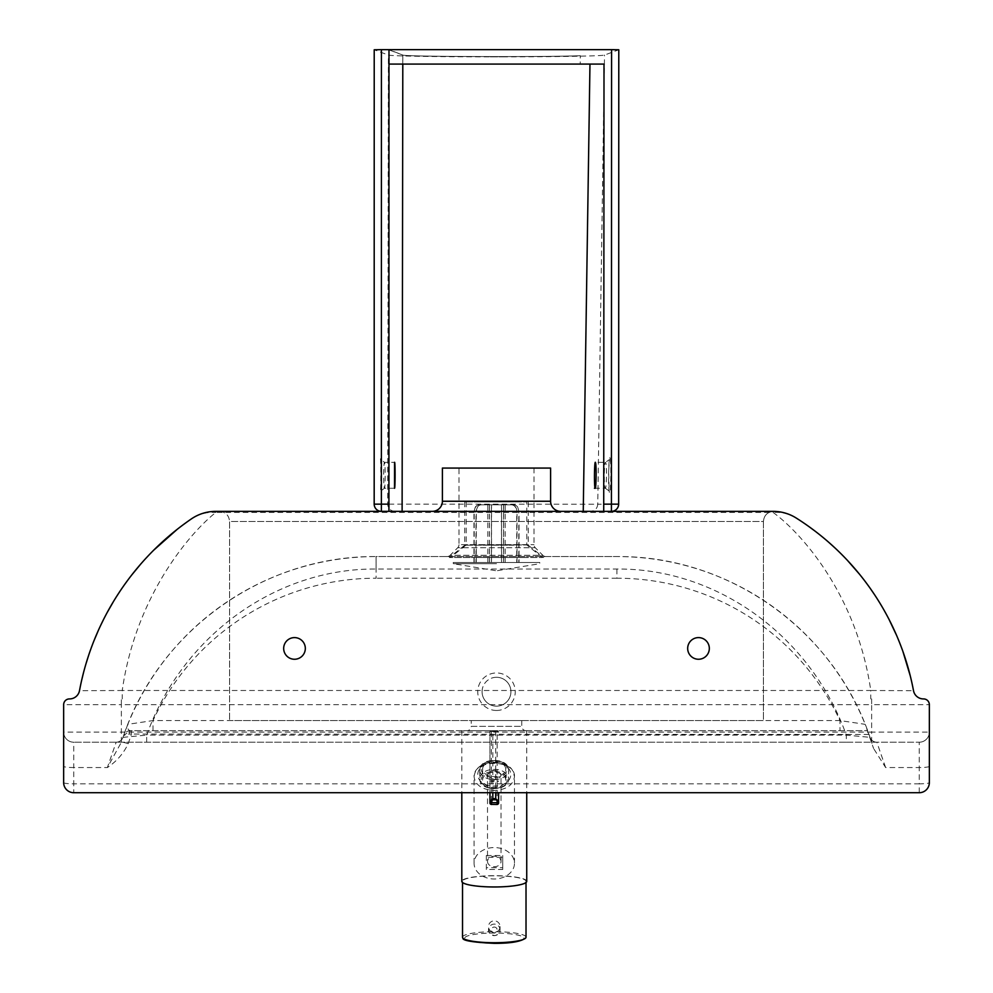 <?xml version="1.0" encoding="UTF-8"?>
<svg xmlns="http://www.w3.org/2000/svg" width="993" height="993" viewBox="0 0 993 993"><rect width="100%" height="100%" fill="white"/><g stroke="black" fill="none" stroke-linecap="round" stroke-linejoin="round"><path stroke-width="0.74" stroke-dasharray="4.96 3.72" d="M496.5 677.288A14.423 14.423 0 0 0 482.077 691.711A14.423 14.423 0 0 0 496.5 706.147A14.423 14.423 0 0 0 510.923 691.711A14.423 14.423 0 0 0 496.5 677.288M482.077 691.711A14.423 14.423 0 0 1 496.5 677.288A14.423 14.423 0 0 1 510.923 691.711A14.423 14.423 0 0 1 496.5 706.147A14.423 14.423 0 0 1 482.077 691.711M534.011 468.075L534.011 544.673A4.332 4.332 0 0 0 535.277 547.739L542.848 555.298L450.152 555.298L457.723 547.739L535.277 547.739L457.723 547.739A4.332 4.332 0 0 0 458.989 544.673L534.011 544.673L458.989 544.673L458.989 468.075L534.011 468.075L458.989 468.075M447.098 556.564A4.332 4.332 0 0 0 450.152 555.298L542.848 555.298A4.332 4.332 0 0 0 545.902 556.564L447.098 556.564L545.902 556.564M687.677 648.429A10.824 10.824 0 0 0 698.501 659.253A10.824 10.824 0 0 0 709.325 648.429A10.824 10.824 0 0 0 698.501 637.605A10.824 10.824 0 0 0 687.677 648.429M283.675 648.429A10.824 10.824 0 0 0 294.499 659.253A10.824 10.824 0 0 0 305.323 648.429A10.824 10.824 0 0 0 294.499 637.605A10.824 10.824 0 0 0 283.675 648.429M432.29 511.358L560.71 511.358L432.29 511.358M521.747 720.57L521.747 726.342A4.332 4.332 0 0 0 526.079 730.674L466.921 730.674A4.332 4.332 0 0 0 471.253 726.342L521.747 726.342L471.253 726.342L471.253 720.57L521.747 720.57L471.253 720.57M466.921 730.674L526.079 730.674M923.577 698.923A5.772 5.772 0 0 1 929.349 704.695L929.349 782.608A10.104 10.104 0 0 1 919.257 792.712L73.743 792.712A10.104 10.104 0 0 1 63.651 782.608L63.651 704.695A5.772 5.772 0 0 1 69.423 698.923L69.56 698.923A10.104 10.104 0 0 0 79.49 690.694L122.238 690.495L122.238 698.923M910.308 676.01L913.51 690.694L870.762 690.495C857.158 595.887 801.872 533.303 773.137 512.462L215.804 512.462C189.328 533.34 135.569 596.743 122.238 690.495L870.762 690.495L870.762 698.923M912.53 685.766L913.51 690.694A10.104 10.104 0 0 0 923.44 698.923M215.804 511.358L215.804 512.462A43.282 40.105 55.5 0 0 191.289 518.967A43.282 43.282 0 0 1 215.804 511.358L773.137 511.358A43.282 43.282 0 0 1 796.262 518.061L802.22 521.933M805.075 523.882L809.295 526.861M814.918 531.019L822.018 536.617M823.458 537.796L828.696 542.265M835.647 548.558L847.377 560.313M859.702 574.451L870.278 588.439M874.721 594.956L877.117 598.642M879.848 603.036L889.045 619.433M896.456 635.098L902.898 651.42M796.262 518.061A43.282 39.757 -57.7 0 0 773.137 512.462L773.398 511.358L219.478 511.358L773.137 511.358M79.49 690.694L81.637 680.342M83.499 672.733L85.944 663.92M88.576 655.541L93.901 640.932M98.406 630.282L100.765 625.18M103.644 619.284L107.219 612.445M113.525 601.423L116.578 596.495M120.016 591.207L131.659 575.071M140.51 564.334L153.58 550.296M177.213 529.331L183.382 524.614M187.18 521.846L191.19 519.029M773.398 511.358C767.341 512.028 764.014 515.392 763.431 521.462L763.431 720.57L229.569 720.57L763.431 720.57L763.431 521.462L229.569 521.462L229.569 720.57L229.569 521.462L763.431 521.462C764.014 515.392 767.341 512.028 773.398 511.358M219.478 511.358C225.597 511.966 228.961 515.33 229.569 521.462C228.961 515.33 225.597 511.966 219.478 511.358M376.074 569.026L376.074 556.564L616.926 556.564L376.074 556.564A267.564 267.564 0 0 0 127.824 724.331C127.241 728.266 128.109 730.376 130.431 730.674L867.634 730.674L130.431 730.674A4.332 1.241 90 0 0 129.214 734.063L123.616 735.49L127.824 724.331L153.021 720.57L839.979 720.57L865.176 724.331L873.555 748.412L870.017 737.34L846.321 735.118L146.679 735.118C182.004 636.314 275.595 568.244 376.074 569.026L616.926 569.026C717.405 568.244 810.996 636.314 846.321 735.118L846.321 742.218L919.257 742.218L73.743 742.218A10.104 10.104 0 0 1 63.651 732.114L871.643 732.114L871.643 704.695L121.357 704.695L121.357 698.923M442.394 468.075L550.606 468.075M871.643 742.218L871.643 732.114L929.349 732.114A10.104 10.104 0 0 1 919.257 742.218A10.104 10.104 0 0 0 929.349 732.114A10.104 10.104 0 0 1 919.257 742.218L919.257 767.552L885.632 767.552L873.555 748.412M131.337 730.674L131.337 734.472L128.196 743.67C123.579 753.451 116.64 761.408 107.368 767.552L73.743 767.552L73.743 742.218A10.104 10.104 0 0 1 63.651 732.114A10.104 10.104 0 0 0 73.743 742.218L846.321 742.218M128.196 743.67A7.212 0.832 -162.2 0 0 121.32 742.342L107.368 767.552L116.156 742.218A7.212 7.212 0 0 0 122.983 737.34L123.616 735.49A7.212 7.212 0 0 1 130.431 730.674L123.616 735.49M885.632 767.552L876.844 742.218A7.212 7.212 0 0 1 870.017 737.34C834.418 630.605 729.756 555.633 616.926 556.564A267.564 267.564 0 0 1 865.176 724.331M146.679 742.218L146.679 735.118L122.983 737.34C158.582 630.605 263.244 555.633 376.074 556.564L376.074 578.211A245.929 245.929 0 0 0 153.021 720.57L153.021 730.674M616.926 569.026L616.926 578.211A245.929 245.929 0 0 1 839.979 720.57L839.979 730.674M876.844 742.218A7.212 7.212 0 0 1 870.017 737.34A7.212 7.212 0 0 0 876.844 742.218M116.156 742.218A7.212 7.212 0 0 0 122.983 737.34A7.212 7.212 0 0 1 116.156 742.218M869.012 734.472L129.214 734.063M526.737 881.337A32.459 5.635 -0 0 0 494.278 875.702A32.459 5.635 -0 0 0 461.807 881.337M494.278 730.674L461.807 730.674L494.278 730.674M462.527 937.206A31.739 5.511 180 0 1 494.278 931.695A31.739 5.511 180 0 1 526.017 937.206M494.278 886.848A31.739 5.511 180 0 1 462.527 881.337A31.739 5.511 180 0 1 494.278 875.826A31.739 5.511 180 0 1 526.017 881.337A31.739 5.511 180 0 1 494.278 886.848M489.214 929.361A5.772 5.772 -0 0 0 500.05 926.593A5.772 5.772 -0 0 0 492.838 921.007A5.772 5.772 -0 0 0 489.214 929.361M487.513 861.465A6.752 5.263 180 0 0 494.278 866.728A6.752 5.263 180 0 0 501.031 861.465A6.752 5.263 180 0 0 494.278 856.214A6.752 5.263 180 0 0 487.513 861.465L487.513 774.85C487.923 777.581 490.182 779.083 494.278 779.356C498.374 779.083 500.621 777.581 501.031 774.85C496.525 769.066 492.019 769.066 487.513 774.85M501.031 861.465L501.031 774.85M474.071 863.277L474.071 776.687C474.915 770.953 477.596 767.08 482.139 765.106C488.655 761.916 495.557 761.42 502.868 763.605C510.923 767.726 511.954 766.782 514.473 776.7L514.473 776.7C513.244 785.053 506.517 789.658 494.278 790.49C482.027 789.658 475.299 785.053 474.071 776.7C473.102 758.975 515.454 758.975 514.473 776.687L514.473 863.277A20.195 15.714 180 0 0 494.278 847.563A20.195 15.714 180 0 0 474.071 863.277A20.195 15.714 180 0 0 494.278 878.991A20.195 15.714 180 0 0 514.473 863.277M486.347 855.494L486.347 867.683L502.719 867.683L502.719 855.494L486.347 855.494L486.347 857.307L502.719 857.307L502.719 869.496L486.347 869.496L486.347 857.307M486.347 869.496L486.347 867.683M502.719 869.496L502.719 867.683M502.719 857.307L502.719 855.494M489.946 731.481L498.598 731.742L495.718 730.947L489.946 731.481L489.946 792.712M498.598 801.525L495.718 798.657L492.826 798.657L489.946 801.587M489.946 802.952L489.946 731.742M505.71 768.793A11.544 7.584 180 0 0 493.98 761.457A11.544 7.584 180 0 0 482.623 769.041A11.544 7.584 180 0 0 482.635 769.29A11.544 7.584 180 0 0 494.365 776.625A11.544 7.584 180 0 0 505.71 769.041A11.544 7.584 180 0 0 505.71 768.793M482.635 780.163A11.544 7.584 -0 0 1 482.623 779.915A11.544 7.584 -0 0 1 493.98 772.331A11.544 7.584 -0 0 1 505.71 779.666A11.544 7.584 -0 0 1 505.71 779.915A11.544 7.584 -0 0 1 494.365 787.499A11.544 7.584 -0 0 1 482.635 780.163M479.892 544.971L526.799 544.971L479.892 544.971M479.892 501.912L526.799 501.912L479.892 501.912M471.278 557.507L542.526 557.507L471.278 557.507M522.355 557.507L449.32 557.507L522.355 557.507M513.89 545.207L464.761 545.207L513.89 545.207M513.89 501.912L464.761 501.912L513.89 501.912M496.5 563.701L453.218 563.701L496.5 563.701M495.569 570.652L453.218 563.701L453.218 562.522L539.782 562.522L453.218 562.522M497.431 570.652L539.782 563.701L539.782 562.522M479.098 504.804C475.97 505.226 474.257 507.634 473.959 512.016L475.982 512.016C476.292 507.634 478.005 505.226 481.121 504.804L481.332 504.804C478.254 505.226 476.566 507.634 476.255 512.016L474.207 512.016C474.505 507.634 476.206 505.226 479.284 504.804M475.982 562.522L491.523 562.522L491.523 504.804L501.564 504.804L501.564 562.522L517.018 562.522L517.018 512.016C516.708 507.634 514.995 505.226 511.879 504.804L503.525 504.804L503.525 562.522L518.793 562.522L518.793 512.016C518.495 507.634 516.794 505.226 513.716 504.804L491.436 504.804L491.436 562.522L475.982 562.522L475.982 512.016M491.436 504.804L481.121 504.804M473.959 562.522L473.959 512.016M511.668 504.804C514.746 505.226 516.434 507.634 516.745 512.016L518.793 512.016M503.525 504.804L513.716 504.804M518.793 562.522L516.745 562.522L516.745 512.016M513.902 504.804C517.03 505.226 518.743 507.634 519.041 512.016L517.018 512.016M501.564 504.804L511.879 504.804M517.018 562.522L519.041 562.522L519.041 512.016M474.207 562.522L474.207 512.016M489.475 562.522L489.475 504.804M476.255 562.522L476.255 512.016M519.041 562.522L503.588 562.522L503.588 504.804M491.523 562.522L501.564 562.522M516.745 562.522L501.477 562.522L501.477 504.804M481.332 504.804L491.523 504.804M489.412 562.522L489.412 504.804M501.477 562.522L491.436 562.522M594.435 488.271L605.308 488.271C606.537 489.077 607.008 467.008 605.879 463.061L605.507 462.304C604.079 461.497 603.818 489.065 605.308 488.271L595.204 488.271M605.308 488.271L609.218 491.001L608.659 471.712L609.417 459.598L605.507 462.304L595.366 462.304M394.531 488.271L384.415 488.271C385.383 489.053 385.433 461.509 384.465 462.304L384.204 463.048C383.422 467.02 383.608 489.065 384.415 488.271L380.331 491.361C381.089 491.473 380.815 454.484 380.381 459.213L384.465 462.304L394.569 462.304M490.232 56.862L502.657 56.862L490.232 56.862C436.56 56.837 389.765 56.005 388.4 55.062L374.212 49.787M502.657 56.862C556.341 56.837 603.148 56.005 604.514 55.062L618.788 49.787M381.386 511.358A7.212 7.212 90 0 1 374.187 504.146L597.761 504.233C597.289 508.577 594.894 510.948 590.562 511.358L381.386 511.358L388.921 511.358L388.983 49.65L402.823 55.049C402.674 56.675 542.625 57.197 580.272 55.707C543.456 57.209 401.78 56.675 402.81 55.049L388.983 49.898L388.983 64.073L580.21 64.073L580.272 55.707M618.627 504.146L597.761 504.233L604.514 55.062M610.198 459.002C611.539 465.481 610.571 500.112 609.243 491.622C607.877 485.13 608.92 450.512 610.198 459.002M388.921 511.358L590.562 511.358M603.719 504.146L604.005 64.073L580.21 64.073M496.5 710.467A18.755 18.755 0 0 1 477.745 691.711A18.755 18.755 0 0 1 496.5 672.956A18.755 18.755 0 0 1 515.255 691.711A18.755 18.755 0 0 1 496.5 710.467M871.643 698.923L871.643 704.695L929.349 704.695M121.357 742.218L121.357 704.695L63.651 704.695M63.651 782.608A10.104 1.229 0 0 0 73.743 783.837L73.743 767.552A10.104 1.229 0 0 1 63.651 766.323M929.349 766.323A10.104 1.229 0 0 1 919.257 767.552L919.257 783.837A10.104 1.229 -0 0 0 929.349 782.608M919.257 792.712L919.257 783.837L73.743 783.837L73.743 792.712M442.394 501.254L550.606 501.254M616.926 578.211L376.074 578.211M494.278 943.3A29.579 5.139 -0 0 0 523.857 938.174A29.579 5.139 -0 0 0 494.278 933.035A29.579 5.139 -0 0 0 464.699 938.174A29.579 5.139 -0 0 0 494.278 943.3M499.33 927.09A5.772 5.772 180 0 1 495.706 935.443A5.772 5.772 180 0 1 488.506 929.858A5.772 5.772 180 0 1 499.33 927.09M496.81 928.567A2.88 2.88 -0 0 0 492.888 927.425A2.88 2.88 -0 0 0 491.746 931.335A2.88 2.88 -0 0 0 495.656 932.477A2.88 2.88 -0 0 0 496.81 928.567M494.278 762.972C472.296 762.847 472.296 786.183 494.278 786.071C516.248 786.183 516.248 762.847 494.278 762.972M492.826 792.712L492.826 780.572L495.718 780.572L495.718 792.712M489.946 781.106L492.826 780.572L492.826 730.947M495.718 730.947L495.718 780.572L498.598 781.106M491.386 732.015L491.386 781.528L489.946 781.268M497.158 804.479L497.158 781.528L491.386 781.528L491.386 804.479M498.598 781.268L497.158 781.528L497.158 732.015M479.743 779.145A14.423 9.483 180 0 0 494.402 788.305A14.423 9.483 180 0 0 508.602 778.835A14.423 9.483 180 0 0 508.59 778.512A14.423 9.483 180 0 0 493.931 769.352A14.423 9.483 180 0 0 479.743 778.835A14.423 9.483 180 0 0 479.743 779.145M507.15 779.642A12.983 8.527 -0 0 1 494.601 788.442A12.983 8.527 -0 0 1 481.195 780.2A12.983 8.527 -0 0 1 493.744 771.387A12.983 8.527 -0 0 1 507.15 779.642M479.743 770.444A14.423 9.483 -0 0 1 479.743 770.121A14.423 9.483 -0 0 1 493.931 760.65A14.423 9.483 -0 0 1 508.59 769.811A14.423 9.483 -0 0 1 508.602 770.121A14.423 9.483 -0 0 1 494.402 779.604A14.423 9.483 -0 0 1 479.743 770.444M481.195 769.314A12.983 8.527 180 0 0 494.601 777.569A12.983 8.527 180 0 0 507.15 768.756A12.983 8.527 180 0 0 493.744 760.514A12.983 8.527 180 0 0 481.195 769.314M394.929 511.358A7.212 7.212 90 0 1 387.717 504.121L388.4 55.062M402.798 64.073L402.81 55.049M402.823 55.049L402.823 64.073M461.807 730.674L461.807 792.712M462.527 881.337L462.527 882.516M526.017 881.337L526.017 882.516M526.737 730.674L526.737 792.712M500.05 926.593L500.05 929.858C497.828 936.262 494.216 937.193 489.214 932.626L488.506 926.593M482.623 769.041L482.623 779.915M479.756 779.182C479.818 791.918 509.148 791.595 508.602 778.835L508.59 769.774C508.528 757.038 479.197 757.361 479.743 770.121L479.756 779.182M505.71 779.915L505.71 769.041M542.526 557.507L526.799 544.971L526.799 501.912M464.761 501.912L464.761 545.207L449.32 557.507M528.239 501.912L528.239 545.207L543.68 557.507M466.201 501.912L466.201 544.971L450.474 557.507M505.152 562.522L505.152 504.804M487.848 562.522L487.848 504.804"/><path stroke-width="1.49" d="M709.325 648.429A10.824 10.824 0 0 1 698.501 659.253A10.824 10.824 0 0 1 687.677 648.429A10.824 10.824 0 0 1 698.501 637.605A10.824 10.824 0 0 1 709.325 648.429M305.323 648.429A10.824 10.824 0 0 1 294.499 659.253A10.824 10.824 0 0 1 283.675 648.429A10.824 10.824 0 0 1 294.499 637.605A10.824 10.824 0 0 1 305.323 648.429M550.606 501.254L442.394 501.254L442.394 468.075L550.606 468.075L550.606 501.254A10.104 10.104 0 0 0 560.71 511.358M442.394 501.254A10.104 10.104 0 0 1 432.29 511.358M923.44 698.923L923.577 698.923A5.772 5.772 0 0 1 929.349 704.695L929.349 782.608A10.104 10.104 0 0 1 919.257 792.712L73.743 792.712A10.104 10.104 0 0 1 63.651 782.608L63.651 704.695A5.772 5.772 0 0 1 69.423 698.923L69.56 698.923A10.104 10.104 0 0 0 79.49 690.694A268.309 268.309 0 0 1 191.289 518.967A43.282 43.282 0 0 1 215.804 511.358L773.137 511.358A43.282 43.282 0 0 1 796.262 518.061A261.469 261.469 0 0 1 913.51 690.694A10.104 10.104 0 0 0 923.44 698.923L923.577 698.923M802.22 521.933L805.075 523.882M809.295 526.861L814.918 531.019M822.018 536.617L823.458 537.796M828.696 542.265L835.647 548.558M847.377 560.313L859.702 574.451M870.278 588.439L874.721 594.956M877.117 598.642L879.848 603.036M889.045 619.433L896.456 635.098M902.898 651.42L910.308 676.01M81.637 680.342L83.499 672.733M85.944 663.92L88.576 655.541M93.901 640.932L98.406 630.282M100.765 625.18L103.644 619.284M107.219 612.445L113.525 601.423M116.578 596.495L120.016 591.207M131.659 575.071L140.51 564.334M153.58 550.296L177.213 529.331M183.382 524.614L187.18 521.846M461.807 792.712L461.807 881.337A32.459 5.635 -0 0 0 494.278 886.972A32.459 5.635 -0 0 0 526.737 881.337L526.737 792.712M526.017 882.516L526.017 937.206A31.739 5.511 180 0 1 525.632 938.062A31.739 5.511 180 0 1 494.278 942.717A31.739 5.511 180 0 1 462.912 938.062A31.739 5.511 180 0 1 462.527 937.206L462.527 882.516M491.386 801.264L489.946 801.525L489.946 803.027L491.386 802.692L492.826 798.657L489.946 801.587L489.946 792.712M489.946 802.952A1.44 1.44 -0 0 0 491.386 804.392L491.386 802.692L497.158 802.692L497.158 804.392A1.44 1.44 -0 0 0 498.598 802.952L498.598 801.525L497.158 801.264L497.158 802.692L498.598 803.027L498.598 792.712L498.598 801.587M495.718 792.712L495.718 798.657L498.598 801.525L495.718 798.657L497.158 801.264M595.204 488.271C594.099 489.102 594.286 461.472 595.366 462.304L595.663 463.16C596.495 467.393 596.123 489.102 595.204 488.271L594.435 488.271M394.569 462.304C395.301 461.484 395.251 489.09 394.531 488.271L394.569 462.304M381.424 49.65L374.212 49.787L374.187 504.146A7.212 7.212 0 0 0 381.386 511.358L381.424 49.65L611.576 49.65L611.427 504.146L618.651 504.146L618.788 49.774L611.576 49.65M374.212 49.774L374.175 504.146L388.921 504.146L388.983 49.65L388.983 64.073L604.005 64.073L603.719 511.358L603.719 504.146L611.427 504.146L611.427 511.358A7.212 7.212 0 0 0 618.651 504.146L618.627 504.146A7.212 7.199 -90 0 1 611.427 511.358M583.251 511.358L589.966 64.073M388.921 511.358L388.921 504.146M489.946 801.525L492.826 798.657L495.718 798.657L492.826 798.657L492.826 792.712M492.826 799.837L495.718 799.837M491.386 804.392L497.158 804.479L491.386 804.392M402.115 511.358L402.798 64.073M525.632 938.062C520.828 941.649 510.377 943.412 494.278 943.35C472.68 942.332 462.229 940.57 462.912 938.062M491.386 804.479L489.946 803.027M497.158 804.479L498.598 803.027M618.788 49.774L618.651 504.146"/></g></svg>

